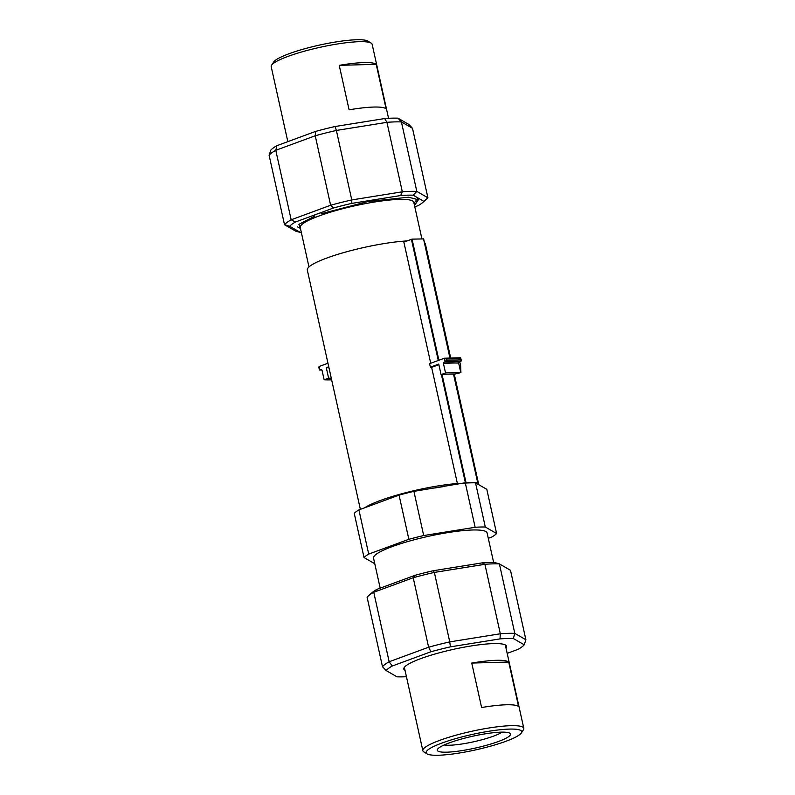 <?xml version="1.0" encoding="UTF-8"?>
<svg xmlns="http://www.w3.org/2000/svg" width="795" height="795" viewBox="0 0 795 795"><rect width="100%" height="100%" fill="white"/><g stroke="black" fill="none" stroke-linecap="round" stroke-linejoin="round"><path stroke-width="1.19" d="M386.072 108.786A51.695 8.357 167.5 0 0 349.094 109.819L339.236 65.349A51.695 8.357 -12.5 0 1 376.204 64.316L386.072 108.786M388.556 118.296L372.149 44.311A51.695 8.357 167.5 0 0 371.176 43.129A51.695 8.357 167.5 0 0 337.487 43.973A51.695 8.357 167.5 0 0 287.85 56.445A51.695 8.357 167.5 0 0 271.592 65.2A51.695 8.357 167.5 0 0 271.204 66.691L287.83 141.649M371.176 43.129L367.936 41.121A48.932 7.91 167.5 0 0 336.047 41.916A48.932 7.91 167.5 0 0 289.072 53.722A48.932 7.91 167.5 0 0 273.679 62.01L271.592 65.2M339.236 65.349L376.204 64.316M418.21 199.505L415.119 201.831M321.11 213.776L367.886 201.533L408.6 197.22L418.409 199.754L414.503 205.488M300.689 229.517L298.91 224.349L314.959 216.041M414.811 206.849L418.15 205.617A69.771 11.279 167.5 0 0 422.791 202.467A69.771 11.279 167.5 0 0 423.884 201.373L413.152 195.182A69.771 11.279 167.5 0 0 400.68 195.53L351.788 203.391A69.771 11.279 167.5 0 0 333.572 207.972L295.412 222.034A69.771 11.279 167.5 0 0 289.678 226.267L300.401 232.468A69.771 11.279 167.5 0 0 301.345 232.498M300.401 232.468L295.611 231.116L284.511 224.707L289.678 226.267M295.412 222.034L291.179 219.788A74.392 12.024 167.5 0 0 284.511 224.707L269.108 155.234L270.777 150.205A71.719 11.587 167.5 0 1 276.899 145.674L315.615 131.413A71.719 11.587 167.5 0 1 335.063 126.524L384.661 118.544A71.719 11.587 167.5 0 1 397.987 118.177L408.868 124.457L412.506 128.323L427.909 197.806L423.884 201.373M351.788 203.391L351.778 199.933A74.392 12.024 167.5 0 0 330.631 205.259L315.227 135.776L275.776 150.305L291.179 219.788L330.631 205.259L333.572 207.972M413.152 195.182L416.819 191.396A74.392 12.024 167.5 0 0 402.33 191.804L386.927 122.321L336.374 130.45L351.778 199.933L402.33 191.804L400.68 195.53M412.506 128.323L401.415 121.923L416.819 191.396L427.909 197.806A74.392 12.024 167.5 0 1 426.587 199.148L422.791 202.467M276.899 145.674L275.776 150.305A74.392 12.024 167.5 0 0 269.108 155.234M335.063 126.524L336.374 130.45A74.392 12.024 167.5 0 0 315.227 135.776L315.615 131.413M397.987 118.177L401.415 121.923A74.392 12.024 167.5 0 0 386.927 122.321L384.661 118.544M415.02 575.322L413.211 577.736L373.759 592.275L389.162 661.758A74.392 12.024 -12.5 0 0 382.494 666.677L367.091 597.194A74.392 12.024 -12.5 0 1 368.413 595.853L372.209 592.533A69.771 11.279 -12.5 0 1 376.85 589.383L415.02 575.322A69.771 11.279 -12.5 0 1 433.225 570.74L482.118 562.88A69.771 11.279 -12.5 0 1 488.836 562.532A69.771 11.279 -12.5 0 1 494.599 562.532L499.389 563.884L514.792 633.367L525.893 639.766L524.223 644.795A71.719 11.587 -12.5 0 1 518.101 649.326L507.17 653.351M482.118 562.88L484.91 564.291A74.392 12.024 -12.5 0 1 492.751 563.864A74.392 12.024 -12.5 0 1 499.389 563.884L510.489 570.293L525.893 639.766M405.053 670.404A52.619 8.507 -12.5 0 1 403.8 669.062A52.619 8.507 -12.5 0 1 420.744 658.628A52.619 8.507 -12.5 0 1 475.221 645.331A52.619 8.507 -12.5 0 1 506.554 646.275A52.619 8.507 -12.5 0 1 505.998 648.024M406.444 676.704A71.719 11.587 -12.5 0 1 397.013 676.823L386.132 670.543A71.719 11.587 -12.5 0 1 392.263 666.011L389.162 661.758L428.614 647.219L413.211 577.736A74.392 12.024 -12.5 0 1 434.358 572.42L449.761 641.893L500.313 633.764L484.91 564.291L434.358 572.42L433.225 570.74M368.413 595.853A74.392 12.024 -12.5 0 1 373.759 592.275L376.85 589.383M392.263 666.011L430.97 651.751A71.719 11.587 -12.5 0 1 450.417 646.862L500.015 638.882L500.313 633.764A74.392 12.024 -12.5 0 1 514.792 633.367L513.341 638.514L524.223 644.795M430.97 651.751L428.614 647.219A74.392 12.024 -12.5 0 1 449.761 641.893L450.417 646.862M500.015 638.882A71.719 11.587 -12.5 0 1 513.341 638.514M382.494 666.677L386.132 670.543M450.685 358.018L425.375 243.866A60.47 9.769 167.5 0 0 424.47 242.644M406.871 240.945A60.47 9.769 167.5 0 0 326.775 258.057A60.47 9.769 167.5 0 0 307.307 270.042L360.364 509.366M364.706 507.767A60.47 9.769 -12.5 0 1 380.507 500.423A60.47 9.769 -12.5 0 1 457.383 483.519L431.566 367.071M430.721 363.265L403.85 242.058L412.039 239.136L423.536 238.917M421.906 238.868L413.807 202.347A58.164 9.401 167.5 0 0 399.219 199.396A58.164 9.401 167.5 0 0 318.974 216.002A58.164 9.401 167.5 0 0 300.242 227.529L308.977 266.931M414.006 203.242L417.226 199.148A63.381 10.246 167.5 0 0 417.415 198.889M493.655 562.502L487.097 532.938A58.164 9.401 167.5 0 0 452.474 531.895A58.164 9.401 167.5 0 0 392.263 546.592A58.164 9.401 167.5 0 0 373.531 558.12L380.189 588.151M453.488 374.028L477.616 482.336L475.857 483.012L486.808 489.332L496.597 533.524A69.245 11.19 -12.5 0 1 491.926 536.973L488.289 538.314M374.783 563.744L364.031 557.534L354.242 513.351A69.245 11.19 -12.5 0 1 358.913 509.903L399.06 495.106A69.245 11.19 -12.5 0 1 413.907 491.37L466.019 482.635L442.05 374.515M438.88 364.686L432.629 366.992A61.831 9.987 167.5 0 0 430.373 367.181L438.741 364.09L441.076 374.604A61.831 9.987 -12.5 0 1 454.949 374.057L460.931 372.567L460.514 363.186L457.801 361.616L458.675 363.086A69.245 11.19 167.5 0 0 443.451 363.563L444.057 362.142L445.16 361.735L444.385 358.227L460.434 357.75M457.383 483.519L457.751 484.324M430.373 367.181L429.598 363.673L444.385 358.227L446.224 359.012L460.573 358.615L460.245 357.79M441.076 374.604L445.538 372.954L443.451 363.563M477.497 482.307L466.019 482.635M460.573 358.615L461.021 361.288L460.852 359.887L446.512 360.294L445.16 361.735L461.021 361.288L458.705 362.142M328.971 367.767A61.831 9.987 -12.5 0 1 326.278 367.648L328.742 366.734M319.67 370.053L321.896 369.993L319.858 370.013L319.083 366.505L319.242 367.906L319.083 366.505L327.967 363.236M445.538 372.954A69.245 11.19 -12.5 0 1 460.762 372.477L460.891 372.557M460.762 372.477L458.675 363.086M475.857 483.012L475.519 482.813A69.245 11.19 167.5 0 0 465.343 483.102L463.783 483.35M413.907 491.37L423.705 535.552L475.142 527.284L465.343 483.102M399.06 495.106L408.859 539.298A69.245 11.19 -12.5 0 1 423.705 535.552M358.913 509.903L368.711 554.085L408.859 539.298M364.031 557.534A69.245 11.19 -12.5 0 1 368.711 554.085M331.296 378.271A61.831 9.987 -12.5 0 1 328.603 378.152L326.278 367.648M319.858 370.013L319.53 369.188L319.858 370.013L321.24 369.566M321.508 369.625L320.961 369.605L322.064 370.4L324.141 379.791L328.603 378.152M475.519 482.813L485.308 527.006L496.597 533.524M444.057 362.142L457.801 361.616M475.142 527.284A69.245 11.19 -12.5 0 1 485.308 527.006M331.654 379.851A69.245 11.19 -12.5 0 1 324.141 379.791M471.753 663.07A51.695 8.357 -12.5 0 1 508.721 662.036L518.579 706.517A51.695 8.357 167.5 0 0 481.611 707.54L471.753 663.07L508.721 662.036M427.064 753.879L423.824 751.871A51.695 8.357 -12.5 0 1 422.851 750.689A51.695 8.357 -12.5 0 1 439.486 740.443A51.695 8.357 -12.5 0 1 493.009 727.375A51.695 8.357 -12.5 0 1 523.796 728.309A51.695 8.357 -12.5 0 1 523.408 729.8L521.321 732.99A48.932 7.91 -12.5 0 1 505.928 741.278A48.932 7.91 -12.5 0 1 458.953 753.084A48.932 7.91 -12.5 0 1 427.064 753.879A48.932 7.91 -12.5 0 1 441.891 743.067A48.932 7.91 -12.5 0 1 496.1 730.217A48.932 7.91 -12.5 0 1 521.321 732.99M498.445 741.487A37.494 6.062 -12.5 0 1 456.906 751.325A37.494 6.062 -12.5 0 1 437.578 749.208A37.494 6.062 -12.5 0 1 449.374 742.858A37.494 6.062 -12.5 0 1 485.377 733.805A37.494 6.062 -12.5 0 1 509.814 733.199A37.494 6.062 -12.5 0 1 498.445 741.487M444.147 744.975A31.85 5.148 167.5 0 0 493.546 736.14A31.85 5.148 167.5 0 0 502.072 732.125M443.381 486.629A61.95 10.017 167.5 0 0 434.726 488.021M465.383 482.764L441.394 374.574M438.274 360.483L411.403 239.275M423.516 238.818L449.95 358.038M438.89 360.254L412.039 239.136M446.512 360.294L446.224 359.012M478.769 484.702L454.233 374.038M300.44 228.423L297.419 226.883M477.616 482.336L453.597 374.028M450.059 358.038L423.636 238.848M461.299 360.662L460.703 357.959M455.058 374.048L460.931 372.567M318.795 367.131L319.401 369.844M523.796 728.309L505.312 644.934M422.851 750.689L404.357 667.313"/></g></svg>
